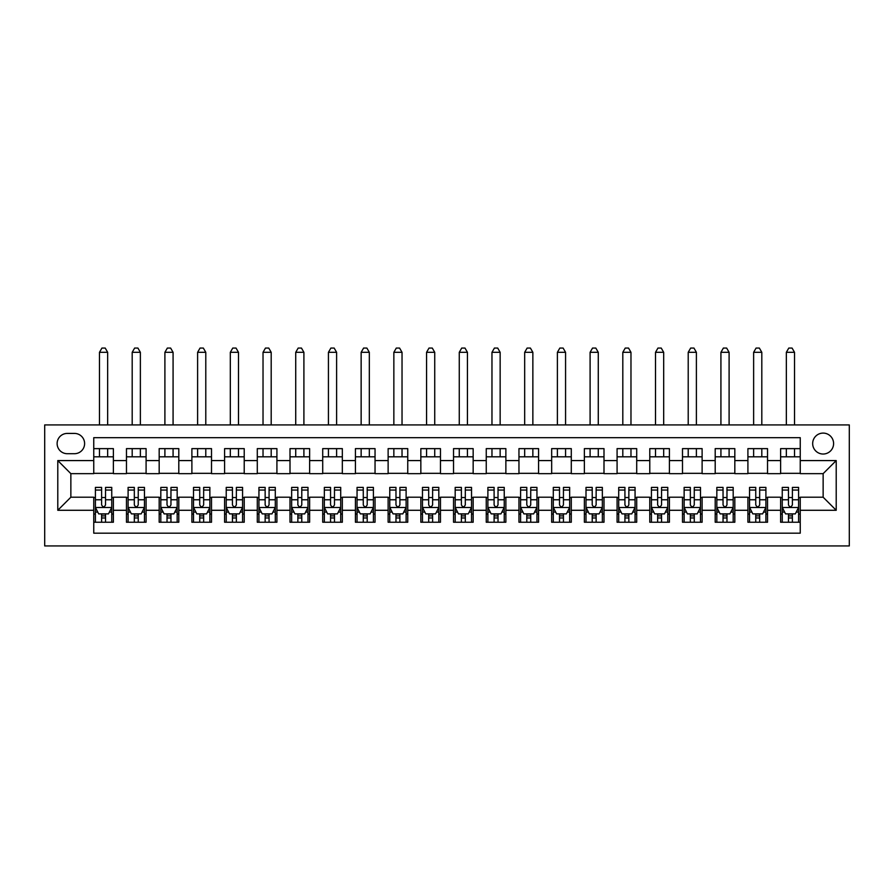 <?xml version="1.0" encoding="UTF-8"?>
<svg xmlns="http://www.w3.org/2000/svg" width="894" height="894" viewBox="0 0 894 894"><rect width="100%" height="100%" fill="white"/><g stroke="black" fill="none" stroke-linecap="round" stroke-linejoin="round"><path stroke-width="1.34" d="M823.139 433.098A10.471 10.471 0 0 0 812.668 443.569A10.471 10.471 0 0 0 823.139 454.029A10.471 10.471 0 0 0 833.599 443.569A10.471 10.471 0 0 0 823.139 433.098M44.7 545.943L849.3 545.943L849.3 424.918L44.7 424.918L44.7 545.943M800.242 448.632L780.618 448.632L780.618 460.578L767.533 460.578L767.533 473.652L780.618 473.652L780.618 460.578M767.533 460.578L767.533 448.632L747.909 448.632L747.909 460.578L734.823 460.578L734.823 473.652L747.909 473.652L747.909 460.578M734.823 460.578L734.823 448.632L715.2 448.632L715.2 460.578L702.114 460.578L702.114 473.652L715.2 473.652L715.2 460.578M702.114 460.578L702.114 448.632L682.491 448.632L682.491 460.578L669.405 460.578L669.405 473.652L682.491 473.652L682.491 460.578M669.405 460.578L669.405 448.632L649.782 448.632L649.782 460.578L636.707 460.578L636.707 473.652L649.782 473.652L649.782 460.578M636.707 460.578L636.707 448.632L617.084 448.632L617.084 460.578L603.998 460.578L603.998 473.652L617.084 473.652L617.084 460.578M603.998 460.578L603.998 448.632L584.374 448.632L584.374 460.578L571.288 460.578L571.288 473.652L584.374 473.652L584.374 460.578M571.288 460.578L571.288 448.632L551.665 448.632L551.665 460.578L538.579 460.578L538.579 473.652L551.665 473.652L551.665 460.578M538.579 460.578L538.579 448.632L518.956 448.632L518.956 460.578L505.87 460.578L505.87 473.652L518.956 473.652L518.956 460.578M505.87 460.578L505.87 448.632L486.247 448.632L486.247 460.578L473.161 460.578L473.161 473.652L486.247 473.652L486.247 460.578M473.161 460.578L473.161 448.632L453.537 448.632L453.537 460.578L440.463 460.578L440.463 473.652L453.537 473.652L453.537 460.578M440.463 460.578L440.463 448.632L420.839 448.632L420.839 460.578L407.753 460.578L407.753 473.652L420.839 473.652L420.839 460.578M407.753 460.578L407.753 448.632L388.13 448.632L388.13 460.578L375.044 460.578L375.044 473.652L388.13 473.652L388.13 460.578M375.044 460.578L375.044 448.632L355.421 448.632L355.421 460.578L342.335 460.578L342.335 473.652L355.421 473.652L355.421 460.578M342.335 460.578L342.335 448.632L322.712 448.632L322.712 460.578L309.626 460.578L309.626 473.652L322.712 473.652L322.712 460.578M309.626 460.578L309.626 448.632L290.002 448.632L290.002 460.578L276.916 460.578L276.916 473.652L290.002 473.652L290.002 460.578M276.916 460.578L276.916 448.632L257.293 448.632L257.293 460.578L244.218 460.578L244.218 473.652L257.293 473.652L257.293 460.578M244.218 460.578L244.218 448.632L224.595 448.632L224.595 460.578L211.509 460.578L211.509 473.652L224.595 473.652L224.595 460.578M211.509 460.578L211.509 448.632L191.886 448.632L191.886 460.578L178.8 460.578L178.8 473.652L191.886 473.652L191.886 460.578M178.8 460.578L178.8 448.632L159.177 448.632L159.177 460.578L146.091 460.578L146.091 473.652L159.177 473.652L159.177 460.578M146.091 460.578L146.091 448.632L126.467 448.632L126.467 473.652L113.382 473.652L113.382 448.632L93.758 448.632M93.758 522.23L113.382 522.23L113.382 497.209L126.467 497.209L126.467 522.23L146.091 522.23L146.091 497.209L159.177 497.209L159.177 510.284L146.091 510.284M159.177 510.284L159.177 522.23L178.8 522.23L178.8 497.209L191.886 497.209L191.886 510.284L178.8 510.284M191.886 510.284L191.886 522.23L211.509 522.23L211.509 497.209L224.595 497.209L224.595 510.284L211.509 510.284M224.595 510.284L224.595 522.23L244.218 522.23L244.218 497.209L257.293 497.209L257.293 510.284L244.218 510.284M257.293 510.284L257.293 522.23L276.916 522.23L276.916 497.209L290.002 497.209L290.002 510.284L276.916 510.284M290.002 510.284L290.002 522.23L309.626 522.23L309.626 497.209L322.712 497.209L322.712 510.284L309.626 510.284M322.712 510.284L322.712 522.23L342.335 522.23L342.335 497.209L355.421 497.209L355.421 510.284L342.335 510.284M355.421 510.284L355.421 522.23L375.044 522.23L375.044 497.209L388.13 497.209L388.13 510.284L375.044 510.284M388.13 510.284L388.13 522.23L407.753 522.23L407.753 497.209L420.839 497.209L420.839 510.284L407.753 510.284M420.839 510.284L420.839 522.23L440.463 522.23L440.463 497.209L453.537 497.209L453.537 510.284L440.463 510.284M453.537 510.284L453.537 522.23L473.161 522.23L473.161 497.209L486.247 497.209L486.247 510.284L473.161 510.284M486.247 510.284L486.247 522.23L505.87 522.23L505.87 497.209L518.956 497.209L518.956 510.284L505.87 510.284M518.956 510.284L518.956 522.23L538.579 522.23L538.579 497.209L551.665 497.209L551.665 510.284L538.579 510.284M551.665 510.284L551.665 522.23L571.288 522.23L571.288 497.209L584.374 497.209L584.374 510.284L571.288 510.284M584.374 510.284L584.374 522.23L603.998 522.23L603.998 497.209L617.084 497.209L617.084 510.284L603.998 510.284M617.084 510.284L617.084 522.23L636.707 522.23L636.707 497.209L649.782 497.209L649.782 510.284L636.707 510.284M649.782 510.284L649.782 522.23L669.405 522.23L669.405 497.209L682.491 497.209L682.491 510.284L669.405 510.284M682.491 510.284L682.491 522.23L702.114 522.23L702.114 497.209L715.2 497.209L715.2 510.284L702.114 510.284M715.2 510.284L715.2 522.23L734.823 522.23L734.823 497.209L747.909 497.209L747.909 510.284L734.823 510.284M747.909 510.284L747.909 522.23L767.533 522.23L767.533 497.209L780.618 497.209L780.618 510.284L767.533 510.284M67.273 453.705L74.459 453.705A10.136 10.136 0 0 0 84.606 443.569A10.136 10.136 0 0 0 74.459 433.422L67.273 433.422A10.136 10.136 0 0 0 57.127 443.569A10.136 10.136 0 0 0 67.273 453.705M800.242 460.578L800.242 437.68L93.758 437.68L93.758 473.652L70.861 473.652L70.861 497.209L93.758 497.209L93.758 533.182L800.242 533.182L800.242 497.209L823.139 497.209L823.139 473.652L800.242 473.652L800.242 460.578L836.214 460.578L836.214 510.284L800.242 510.284M93.758 510.284L57.786 510.284L57.786 460.578L93.758 460.578M780.618 510.284L780.618 522.23L800.242 522.23M93.758 456.812L113.382 456.812M93.758 473.328L113.382 473.328M93.758 497.533L95.401 497.533M101.614 497.533L105.537 497.533M111.75 497.533L113.382 497.533M93.758 514.05L95.401 514.05M101.614 514.05L105.537 514.05M111.75 514.05L113.382 514.05M126.467 473.328L146.091 473.328M126.467 456.812L146.091 456.812M126.467 497.533L128.099 497.533M134.323 497.533L138.246 497.533M144.459 497.533L146.091 497.533M126.467 514.05L128.099 514.05M134.323 514.05L138.246 514.05M144.459 514.05L146.091 514.05M159.177 497.533L160.808 497.533M167.022 497.533L170.955 497.533M177.168 497.533L178.8 497.533M159.177 514.05L160.808 514.05M167.022 514.05L170.955 514.05M177.168 514.05L178.8 514.05M159.177 456.812L178.8 456.812M159.177 473.328L178.8 473.328M191.886 497.533L193.517 497.533M199.731 497.533L203.653 497.533M209.867 497.533L211.509 497.533M191.886 514.05L193.517 514.05M199.731 514.05L203.653 514.05M209.867 514.05L211.509 514.05M191.886 456.812L211.509 456.812M191.886 473.328L211.509 473.328M224.595 497.533L226.227 497.533M232.44 497.533L236.362 497.533M242.576 497.533L244.218 497.533M224.595 514.05L226.227 514.05M232.44 514.05L236.362 514.05M242.576 514.05L244.218 514.05M224.595 456.812L244.218 456.812M224.595 473.328L244.218 473.328M257.293 497.533L258.936 497.533M265.149 497.533L269.072 497.533M275.285 497.533L276.916 497.533M257.293 514.05L258.936 514.05M265.149 514.05L269.072 514.05M275.285 514.05L276.916 514.05M257.293 456.812L276.916 456.812M257.293 473.328L276.916 473.328M290.002 497.533L291.645 497.533M297.858 497.533L301.781 497.533M307.994 497.533L309.626 497.533M290.002 514.05L291.645 514.05M297.858 514.05L301.781 514.05M307.994 514.05L309.626 514.05M290.002 456.812L309.626 456.812M290.002 473.328L309.626 473.328M322.712 497.533L324.343 497.533M330.556 497.533L334.49 497.533M340.703 497.533L342.335 497.533M322.712 514.05L324.343 514.05M330.556 514.05L334.49 514.05M340.703 514.05L342.335 514.05M322.712 456.812L342.335 456.812M322.712 473.328L342.335 473.328M355.421 497.533L357.052 497.533M363.266 497.533L367.199 497.533M373.413 497.533L375.044 497.533M355.421 514.05L357.052 514.05M363.266 514.05L367.199 514.05M373.413 514.05L375.044 514.05M355.421 456.812L375.044 456.812M355.421 473.328L375.044 473.328M388.13 497.533L389.762 497.533M395.975 497.533L399.897 497.533M406.111 497.533L407.753 497.533M388.13 514.05L389.762 514.05M395.975 514.05L399.897 514.05M406.111 514.05L407.753 514.05M388.13 456.812L407.753 456.812M388.13 473.328L407.753 473.328M420.839 497.533L422.471 497.533M428.684 497.533L432.607 497.533M438.82 497.533L440.463 497.533M420.839 514.05L422.471 514.05M428.684 514.05L432.607 514.05M438.82 514.05L440.463 514.05M420.839 456.812L440.463 456.812M420.839 473.328L440.463 473.328M453.537 497.533L455.18 497.533M461.393 497.533L465.316 497.533M471.529 497.533L473.161 497.533M453.537 514.05L455.18 514.05M461.393 514.05L465.316 514.05M471.529 514.05L473.161 514.05M453.537 456.812L473.161 456.812M453.537 473.328L473.161 473.328M486.247 497.533L487.889 497.533M494.103 497.533L498.025 497.533M504.238 497.533L505.87 497.533M486.247 514.05L487.889 514.05M494.103 514.05L498.025 514.05M504.238 514.05L505.87 514.05M486.247 456.812L505.87 456.812M486.247 473.328L505.87 473.328M518.956 497.533L520.587 497.533M526.801 497.533L530.734 497.533M536.948 497.533L538.579 497.533M518.956 514.05L520.587 514.05M526.801 514.05L530.734 514.05M536.948 514.05L538.579 514.05M518.956 456.812L538.579 456.812M518.956 473.328L538.579 473.328M551.665 497.533L553.297 497.533M559.51 497.533L563.443 497.533M569.657 497.533L571.288 497.533M551.665 514.05L553.297 514.05M559.51 514.05L563.443 514.05M569.657 514.05L571.288 514.05M551.665 456.812L571.288 456.812M551.665 473.328L571.288 473.328M584.374 497.533L586.006 497.533M592.219 497.533L596.142 497.533M602.355 497.533L603.998 497.533M584.374 514.05L586.006 514.05M592.219 514.05L596.142 514.05M602.355 514.05L603.998 514.05M584.374 456.812L603.998 456.812M584.374 473.328L603.998 473.328M617.084 497.533L618.715 497.533M624.928 497.533L628.851 497.533M635.064 497.533L636.707 497.533M617.084 514.05L618.715 514.05M624.928 514.05L628.851 514.05M635.064 514.05L636.707 514.05M617.084 456.812L636.707 456.812M617.084 473.328L636.707 473.328M649.782 497.533L651.424 497.533M657.638 497.533L661.56 497.533M667.773 497.533L669.405 497.533M649.782 514.05L651.424 514.05M657.638 514.05L661.56 514.05M667.773 514.05L669.405 514.05M649.782 456.812L669.405 456.812M649.782 473.328L669.405 473.328M682.491 497.533L684.134 497.533M690.347 497.533L694.269 497.533M700.483 497.533L702.114 497.533M682.491 514.05L684.134 514.05M690.347 514.05L694.269 514.05M700.483 514.05L702.114 514.05M682.491 456.812L702.114 456.812M682.491 473.328L702.114 473.328M715.2 497.533L716.832 497.533M723.045 497.533L726.978 497.533M733.192 497.533L734.823 497.533M715.2 514.05L716.832 514.05M723.045 514.05L726.978 514.05M733.192 514.05L734.823 514.05M715.2 456.812L734.823 456.812M715.2 473.328L734.823 473.328M747.909 497.533L749.541 497.533M755.754 497.533L759.676 497.533M765.901 497.533L767.533 497.533M747.909 514.05L749.541 514.05M755.754 514.05L759.676 514.05M765.901 514.05L767.533 514.05M747.909 456.812L767.533 456.812M747.909 473.328L767.533 473.328M780.618 497.533L782.25 497.533M788.463 497.533L792.386 497.533M798.599 497.533L800.242 497.533M780.618 514.05L782.25 514.05M788.463 514.05L792.386 514.05M798.599 514.05L800.242 514.05M780.618 456.812L800.242 456.812M780.618 473.328L800.242 473.328M70.861 473.652L57.786 460.578M70.861 497.209L57.786 510.284M836.214 460.578L823.139 473.652M836.214 510.284L823.139 497.209M101.614 517.972L105.537 517.972M95.401 490.057L101.614 490.057L101.614 487.398L95.401 487.398L95.401 507.345L98.664 513.882L108.476 513.882L111.75 507.345L111.75 487.398L105.537 487.398L105.537 490.057L111.75 490.057M111.75 507.345L111.75 522.23M95.401 507.345L95.401 522.23M105.537 513.882L105.537 522.23M101.614 522.23L101.614 513.882M101.614 490.057L101.614 504.887C102.922 507.412 104.229 507.412 105.537 504.887L105.537 490.057M107.66 456.812L107.66 448.632M107.66 424.918L107.66 352.314L99.48 352.314L99.48 424.918M99.48 456.812L99.48 448.632M99.48 352.314L101.938 348.057L105.213 348.057L107.66 352.314M134.323 517.972L138.246 517.972M128.099 490.057L134.323 490.057L134.323 487.398L128.099 487.398L128.099 507.345L131.373 513.882L141.185 513.882L144.459 507.345L144.459 487.398L138.246 487.398L138.246 490.057L144.459 490.057M144.459 507.345L144.459 522.23M128.099 507.345L128.099 522.23M138.246 513.882L138.246 522.23M134.323 522.23L134.323 513.882M134.323 490.057L134.323 504.887C135.62 507.412 136.938 507.412 138.246 504.887L138.246 490.057M140.369 456.812L140.369 448.632M140.369 424.918L140.369 352.314L132.189 352.314L132.189 424.918M132.189 456.812L132.189 448.632M132.189 352.314L134.648 348.057L137.911 348.057L140.369 352.314M167.022 517.972L170.955 517.972M160.808 490.057L167.022 490.057L167.022 487.398L160.808 487.398L160.808 507.345L164.083 513.882L173.894 513.882L177.168 507.345L177.168 487.398L170.955 487.398L170.955 490.057L177.168 490.057M177.168 507.345L177.168 522.23M160.808 507.345L160.808 522.23M170.955 513.882L170.955 522.23M167.022 522.23L167.022 513.882M167.022 490.057L167.022 504.887C168.329 507.412 169.637 507.412 170.955 504.887L170.955 490.057M173.078 456.812L173.078 448.632M173.078 424.918L173.078 352.314L164.898 352.314L164.898 424.918M164.898 456.812L164.898 448.632M164.898 352.314L167.357 348.057L170.62 348.057L173.078 352.314M199.731 517.972L203.653 517.972M193.517 490.057L199.731 490.057L199.731 487.398L193.517 487.398L193.517 507.345L196.792 513.882L206.603 513.882L209.867 507.345L209.867 487.398L203.653 487.398L203.653 490.057L209.867 490.057M209.867 507.345L209.867 522.23M193.517 507.345L193.517 522.23M203.653 513.882L203.653 522.23M199.731 522.23L199.731 513.882M199.731 490.057L199.731 504.887C201.038 507.412 202.346 507.412 203.653 504.887L203.653 490.057M205.788 456.812L205.788 448.632M205.788 424.918L205.788 352.314L197.608 352.314L197.608 424.918M197.608 456.812L197.608 448.632M197.608 352.314L200.055 348.057L203.329 348.057L205.788 352.314M232.44 517.972L236.362 517.972M226.227 490.057L232.44 490.057L232.44 487.398L226.227 487.398L226.227 507.345L229.501 513.882L239.313 513.882L242.576 507.345L242.576 487.398L236.362 487.398L236.362 490.057L242.576 490.057M242.576 507.345L242.576 522.23M226.227 507.345L226.227 522.23M236.362 513.882L236.362 522.23M232.44 522.23L232.44 513.882M232.44 490.057L232.44 504.887C233.747 507.412 235.055 507.412 236.362 504.887L236.362 490.057M238.486 456.812L238.486 448.632M238.486 424.918L238.486 352.314L230.317 352.314L230.317 424.918M230.317 456.812L230.317 448.632M230.317 352.314L232.764 348.057L236.038 348.057L238.486 352.314M265.149 517.972L269.072 517.972M258.936 490.057L265.149 490.057L265.149 487.398L258.936 487.398L258.936 507.345L262.199 513.882L272.011 513.882L275.285 507.345L275.285 487.398L269.072 487.398L269.072 490.057L275.285 490.057M275.285 507.345L275.285 522.23M258.936 507.345L258.936 522.23M269.072 513.882L269.072 522.23M265.149 522.23L265.149 513.882M265.149 490.057L265.149 504.887C266.457 507.412 267.764 507.412 269.072 504.887L269.072 490.057M271.195 456.812L271.195 448.632M271.195 424.918L271.195 352.314L263.026 352.314L263.026 424.918M263.026 456.812L263.026 448.632M263.026 352.314L265.473 348.057L268.748 348.057L271.195 352.314M297.858 517.972L301.781 517.972M291.645 490.057L297.858 490.057L297.858 487.398L291.645 487.398L291.645 507.345L294.908 513.882L304.72 513.882L307.994 507.345L307.994 487.398L301.781 487.398L301.781 490.057L307.994 490.057M307.994 507.345L307.994 522.23M291.645 507.345L291.645 522.23M301.781 513.882L301.781 522.23M297.858 522.23L297.858 513.882M297.858 490.057L297.858 504.887C299.166 507.412 300.473 507.412 301.781 504.887L301.781 490.057M303.904 456.812L303.904 448.632M303.904 424.918L303.904 352.314L295.724 352.314L295.724 424.918M295.724 456.812L295.724 448.632M295.724 352.314L298.183 348.057L301.457 348.057L303.904 352.314M330.556 517.972L334.49 517.972M324.343 490.057L330.556 490.057L330.556 487.398L324.343 487.398L324.343 507.345L327.617 513.882L337.429 513.882L340.703 507.345L340.703 487.398L334.49 487.398L334.49 490.057L340.703 490.057M340.703 507.345L340.703 522.23M324.343 507.345L324.343 522.23M334.49 513.882L334.49 522.23M330.556 522.23L330.556 513.882M330.556 490.057L330.556 504.887C331.864 507.412 333.171 507.412 334.49 504.887L334.49 490.057M336.613 456.812L336.613 448.632M336.613 424.918L336.613 352.314L328.433 352.314L328.433 424.918M328.433 456.812L328.433 448.632M328.433 352.314L330.892 348.057L334.155 348.057L336.613 352.314M363.266 517.972L367.199 517.972M357.052 490.057L363.266 490.057L363.266 487.398L357.052 487.398L357.052 507.345L360.327 513.882L370.138 513.882L373.413 507.345L373.413 487.398L367.199 487.398L367.199 490.057L373.413 490.057M373.413 507.345L373.413 522.23M357.052 507.345L357.052 522.23M367.199 513.882L367.199 522.23M363.266 522.23L363.266 513.882M363.266 490.057L363.266 504.887C364.573 507.412 365.881 507.412 367.199 504.887L367.199 490.057M369.323 456.812L369.323 448.632M369.323 424.918L369.323 352.314L361.142 352.314L361.142 424.918M361.142 456.812L361.142 448.632M361.142 352.314L363.601 348.057L366.864 348.057L369.323 352.314M395.975 517.972L399.897 517.972M389.762 490.057L395.975 490.057L395.975 487.398L389.762 487.398L389.762 507.345L393.036 513.882L402.848 513.882L406.111 507.345L406.111 487.398L399.897 487.398L399.897 490.057L406.111 490.057M406.111 507.345L406.111 522.23M389.762 507.345L389.762 522.23M399.897 513.882L399.897 522.23M395.975 522.23L395.975 513.882M395.975 490.057L395.975 504.887C397.282 507.412 398.59 507.412 399.897 504.887L399.897 490.057M402.032 456.812L402.032 448.632M402.032 424.918L402.032 352.314L393.852 352.314L393.852 424.918M393.852 456.812L393.852 448.632M393.852 352.314L396.299 348.057L399.573 348.057L402.032 352.314M428.684 517.972L432.607 517.972M422.471 490.057L428.684 490.057L428.684 487.398L422.471 487.398L422.471 507.345L425.745 513.882L435.557 513.882L438.82 507.345L438.82 487.398L432.607 487.398L432.607 490.057L438.82 490.057M438.82 507.345L438.82 522.23M422.471 507.345L422.471 522.23M432.607 513.882L432.607 522.23M428.684 522.23L428.684 513.882M428.684 490.057L428.684 504.887C429.992 507.412 431.299 507.412 432.607 504.887L432.607 490.057M434.73 456.812L434.73 448.632M434.73 424.918L434.73 352.314L426.561 352.314L426.561 424.918M426.561 456.812L426.561 448.632M426.561 352.314L429.008 348.057L432.283 348.057L434.73 352.314M461.393 517.972L465.316 517.972M455.18 490.057L461.393 490.057L461.393 487.398L455.18 487.398L455.18 507.345L458.443 513.882L468.255 513.882L471.529 507.345L471.529 487.398L465.316 487.398L465.316 490.057L471.529 490.057M471.529 507.345L471.529 522.23M455.18 507.345L455.18 522.23M465.316 513.882L465.316 522.23M461.393 522.23L461.393 513.882M461.393 490.057L461.393 504.887C462.701 507.412 464.008 507.412 465.316 504.887L465.316 490.057M467.439 456.812L467.439 448.632M467.439 424.918L467.439 352.314L459.27 352.314L459.27 424.918M459.27 456.812L459.27 448.632M459.27 352.314L461.717 348.057L464.992 348.057L467.439 352.314M494.103 517.972L498.025 517.972M487.889 490.057L494.103 490.057L494.103 487.398L487.889 487.398L487.889 507.345L491.152 513.882L500.964 513.882L504.238 507.345L504.238 487.398L498.025 487.398L498.025 490.057L504.238 490.057M504.238 507.345L504.238 522.23M487.889 507.345L487.889 522.23M498.025 513.882L498.025 522.23M494.103 522.23L494.103 513.882M494.103 490.057L494.103 504.887C495.41 507.412 496.718 507.412 498.025 504.887L498.025 490.057M500.148 456.812L500.148 448.632M500.148 424.918L500.148 352.314L491.968 352.314L491.968 424.918M491.968 456.812L491.968 448.632M491.968 352.314L494.427 348.057L497.701 348.057L500.148 352.314M526.801 517.972L530.734 517.972M520.587 490.057L526.801 490.057L526.801 487.398L520.587 487.398L520.587 507.345L523.862 513.882L533.673 513.882L536.948 507.345L536.948 487.398L530.734 487.398L530.734 490.057L536.948 490.057M536.948 507.345L536.948 522.23M520.587 507.345L520.587 522.23M530.734 513.882L530.734 522.23M526.801 522.23L526.801 513.882M526.801 490.057L526.801 504.887C528.108 507.412 529.416 507.412 530.734 504.887L530.734 490.057M532.858 456.812L532.858 448.632M532.858 424.918L532.858 352.314L524.677 352.314L524.677 424.918M524.677 456.812L524.677 448.632M524.677 352.314L527.136 348.057L530.399 348.057L532.858 352.314M559.51 517.972L563.443 517.972M553.297 490.057L559.51 490.057L559.51 487.398L553.297 487.398L553.297 507.345L556.571 513.882L566.383 513.882L569.657 507.345L569.657 487.398L563.443 487.398L563.443 490.057L569.657 490.057M569.657 507.345L569.657 522.23M553.297 507.345L553.297 522.23M563.443 513.882L563.443 522.23M559.51 522.23L559.51 513.882M559.51 490.057L559.51 504.887C560.817 507.412 562.125 507.412 563.443 504.887L563.443 490.057M565.567 456.812L565.567 448.632M565.567 424.918L565.567 352.314L557.387 352.314L557.387 424.918M557.387 456.812L557.387 448.632M557.387 352.314L559.845 348.057L563.108 348.057L565.567 352.314M592.219 517.972L596.142 517.972M586.006 490.057L592.219 490.057L592.219 487.398L586.006 487.398L586.006 507.345L589.28 513.882L599.092 513.882L602.355 507.345L602.355 487.398L596.142 487.398L596.142 490.057L602.355 490.057M602.355 507.345L602.355 522.23M586.006 507.345L586.006 522.23M596.142 513.882L596.142 522.23M592.219 522.23L592.219 513.882M592.219 490.057L592.219 504.887C593.527 507.412 594.834 507.412 596.142 504.887L596.142 490.057M598.276 456.812L598.276 448.632M598.276 424.918L598.276 352.314L590.096 352.314L590.096 424.918M590.096 456.812L590.096 448.632M590.096 352.314L592.543 348.057L595.817 348.057L598.276 352.314M624.928 517.972L628.851 517.972M618.715 490.057L624.928 490.057L624.928 487.398L618.715 487.398L618.715 507.345L621.989 513.882L631.801 513.882L635.064 507.345L635.064 487.398L628.851 487.398L628.851 490.057L635.064 490.057M635.064 507.345L635.064 522.23M618.715 507.345L618.715 522.23M628.851 513.882L628.851 522.23M624.928 522.23L624.928 513.882M624.928 490.057L624.928 504.887C626.236 507.412 627.543 507.412 628.851 504.887L628.851 490.057M630.974 456.812L630.974 448.632M630.974 424.918L630.974 352.314L622.805 352.314L622.805 424.918M622.805 456.812L622.805 448.632M622.805 352.314L625.252 348.057L628.527 348.057L630.974 352.314M657.638 517.972L661.56 517.972M651.424 490.057L657.638 490.057L657.638 487.398L651.424 487.398L651.424 507.345L654.687 513.882L664.499 513.882L667.773 507.345L667.773 487.398L661.56 487.398L661.56 490.057L667.773 490.057M667.773 507.345L667.773 522.23M651.424 507.345L651.424 522.23M661.56 513.882L661.56 522.23M657.638 522.23L657.638 513.882M657.638 490.057L657.638 504.887C658.945 507.412 660.253 507.412 661.56 504.887L661.56 490.057M663.683 456.812L663.683 448.632M663.683 424.918L663.683 352.314L655.514 352.314L655.514 424.918M655.514 456.812L655.514 448.632M655.514 352.314L657.962 348.057L661.236 348.057L663.683 352.314M690.347 517.972L694.269 517.972M684.134 490.057L690.347 490.057L690.347 487.398L684.134 487.398L684.134 507.345L687.397 513.882L697.208 513.882L700.483 507.345L700.483 487.398L694.269 487.398L694.269 490.057L700.483 490.057M700.483 507.345L700.483 522.23M684.134 507.345L684.134 522.23M694.269 513.882L694.269 522.23M690.347 522.23L690.347 513.882M690.347 490.057L690.347 504.887C691.654 507.412 692.962 507.412 694.269 504.887L694.269 490.057M696.392 456.812L696.392 448.632M696.392 424.918L696.392 352.314L688.212 352.314L688.212 424.918M688.212 456.812L688.212 448.632M688.212 352.314L690.671 348.057L693.945 348.057L696.392 352.314M723.045 517.972L726.978 517.972M716.832 490.057L723.045 490.057L723.045 487.398L716.832 487.398L716.832 507.345L720.106 513.882L729.917 513.882L733.192 507.345L733.192 487.398L726.978 487.398L726.978 490.057L733.192 490.057M733.192 507.345L733.192 522.23M716.832 507.345L716.832 522.23M726.978 513.882L726.978 522.23M723.045 522.23L723.045 513.882M723.045 490.057L723.045 504.887C724.352 507.412 725.66 507.412 726.978 504.887L726.978 490.057M729.102 456.812L729.102 448.632M729.102 424.918L729.102 352.314L720.922 352.314L720.922 424.918M720.922 456.812L720.922 448.632M720.922 352.314L723.38 348.057L726.643 348.057L729.102 352.314M755.754 517.972L759.676 517.972M749.541 490.057L755.754 490.057L755.754 487.398L749.541 487.398L749.541 507.345L752.815 513.882L762.627 513.882L765.901 507.345L765.901 487.398L759.676 487.398L759.676 490.057L765.901 490.057M765.901 507.345L765.901 522.23M749.541 507.345L749.541 522.23M759.676 513.882L759.676 522.23M755.754 522.23L755.754 513.882M755.754 490.057L755.754 504.887C757.062 507.412 758.369 507.412 759.676 504.887L759.676 490.057M761.811 456.812L761.811 448.632M761.811 424.918L761.811 352.314L753.631 352.314L753.631 424.918M753.631 456.812L753.631 448.632M753.631 352.314L756.089 348.057L759.352 348.057L761.811 352.314M788.463 517.972L792.386 517.972M782.25 490.057L788.463 490.057L788.463 487.398L782.25 487.398L782.25 507.345L785.524 513.882L795.336 513.882L798.599 507.345L798.599 487.398L792.386 487.398L792.386 490.057L798.599 490.057M798.599 507.345L798.599 522.23M782.25 507.345L782.25 522.23M792.386 513.882L792.386 522.23M788.463 522.23L788.463 513.882M788.463 490.057L788.463 504.887C789.771 507.412 791.078 507.412 792.386 504.887L792.386 490.057M794.52 456.812L794.52 448.632M794.52 424.918L794.52 352.314L786.34 352.314L786.34 424.918M786.34 456.812L786.34 448.632M786.34 352.314L788.787 348.057L792.062 348.057L794.52 352.314M126.467 510.284L113.382 510.284M126.467 460.578L113.382 460.578M95.479 507.513L111.672 507.513M111.75 512.083L109.381 512.083M97.77 512.083L95.401 512.083M105.537 499.768L111.75 499.768M95.401 499.768L101.614 499.768M101.614 515.894L105.537 515.894M128.188 507.513L144.381 507.513M144.459 512.083L142.09 512.083M130.479 512.083L128.099 512.083M138.246 499.768L144.459 499.768M128.099 499.768L134.323 499.768M134.323 515.894L138.246 515.894M160.898 507.513L177.079 507.513M177.168 512.083L174.799 512.083M163.177 512.083L160.808 512.083M170.955 499.768L177.168 499.768M160.808 499.768L167.022 499.768M167.022 515.894L170.955 515.894M193.596 507.513L209.788 507.513M209.867 512.083L207.497 512.083M195.887 512.083L193.517 512.083M203.653 499.768L209.867 499.768M193.517 499.768L199.731 499.768M199.731 515.894L203.653 515.894M226.305 507.513L242.497 507.513M242.576 512.083L240.207 512.083M228.596 512.083L226.227 512.083M236.362 499.768L242.576 499.768M226.227 499.768L232.44 499.768M232.44 515.894L236.362 515.894M259.014 507.513L275.207 507.513M275.285 512.083L272.916 512.083M261.305 512.083L258.936 512.083M269.072 499.768L275.285 499.768M258.936 499.768L265.149 499.768M265.149 515.894L269.072 515.894M291.723 507.513L307.916 507.513M307.994 512.083L305.625 512.083M294.014 512.083L291.645 512.083M301.781 499.768L307.994 499.768M291.645 499.768L297.858 499.768M297.858 515.894L301.781 515.894M324.433 507.513L340.614 507.513M340.703 512.083L338.334 512.083M326.723 512.083L324.343 512.083M334.49 499.768L340.703 499.768M324.343 499.768L330.556 499.768M330.556 515.894L334.49 515.894M357.142 507.513L373.323 507.513M373.413 512.083L371.032 512.083M359.422 512.083L357.052 512.083M367.199 499.768L373.413 499.768M357.052 499.768L363.266 499.768M363.266 515.894L367.199 515.894M389.84 507.513L406.032 507.513M406.111 512.083L403.742 512.083M392.131 512.083L389.762 512.083M399.897 499.768L406.111 499.768M389.762 499.768L395.975 499.768M395.975 515.894L399.897 515.894M422.549 507.513L438.742 507.513M438.82 512.083L436.451 512.083M424.84 512.083L422.471 512.083M432.607 499.768L438.82 499.768M422.471 499.768L428.684 499.768M428.684 515.894L432.607 515.894M455.258 507.513L471.451 507.513M471.529 512.083L469.16 512.083M457.549 512.083L455.18 512.083M465.316 499.768L471.529 499.768M455.18 499.768L461.393 499.768M461.393 515.894L465.316 515.894M487.968 507.513L504.16 507.513M504.238 512.083L501.869 512.083M490.258 512.083L487.889 512.083M498.025 499.768L504.238 499.768M487.889 499.768L494.103 499.768M494.103 515.894L498.025 515.894M520.677 507.513L536.858 507.513M536.948 512.083L534.578 512.083M522.968 512.083L520.587 512.083M530.734 499.768L536.948 499.768M520.587 499.768L526.801 499.768M526.801 515.894L530.734 515.894M553.386 507.513L569.567 507.513M569.657 512.083L567.277 512.083M555.666 512.083L553.297 512.083M563.443 499.768L569.657 499.768M553.297 499.768L559.51 499.768M559.51 515.894L563.443 515.894M586.084 507.513L602.277 507.513M602.355 512.083L599.986 512.083M588.375 512.083L586.006 512.083M596.142 499.768L602.355 499.768M586.006 499.768L592.219 499.768M592.219 515.894L596.142 515.894M618.793 507.513L634.986 507.513M635.064 512.083L632.695 512.083M621.084 512.083L618.715 512.083M628.851 499.768L635.064 499.768M618.715 499.768L624.928 499.768M624.928 515.894L628.851 515.894M651.502 507.513L667.695 507.513M667.773 512.083L665.404 512.083M653.793 512.083L651.424 512.083M661.56 499.768L667.773 499.768M651.424 499.768L657.638 499.768M657.638 515.894L661.56 515.894M684.212 507.513L700.404 507.513M700.483 512.083L698.113 512.083M686.503 512.083L684.134 512.083M694.269 499.768L700.483 499.768M684.134 499.768L690.347 499.768M690.347 515.894L694.269 515.894M716.921 507.513L733.102 507.513M733.192 512.083L730.823 512.083M719.201 512.083L716.832 512.083M726.978 499.768L733.192 499.768M716.832 499.768L723.045 499.768M723.045 515.894L726.978 515.894M749.619 507.513L765.812 507.513M765.901 512.083L763.521 512.083M751.91 512.083L749.541 512.083M759.676 499.768L765.901 499.768M749.541 499.768L755.754 499.768M755.754 515.894L759.676 515.894M782.328 507.513L798.521 507.513M798.599 512.083L796.23 512.083M784.619 512.083L782.25 512.083M792.386 499.768L798.599 499.768M782.25 499.768L788.463 499.768M788.463 515.894L792.386 515.894"/></g></svg>
